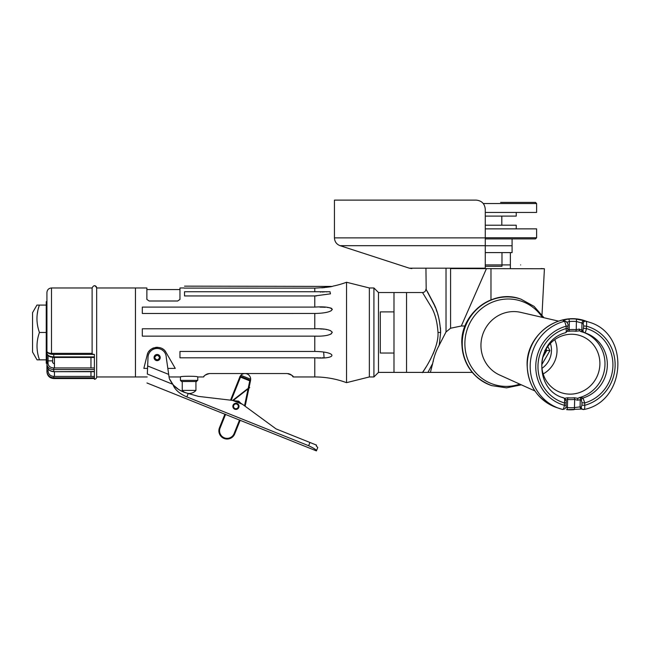 <?xml version="1.0" encoding="UTF-8"?>
<svg xmlns="http://www.w3.org/2000/svg" width="651" height="651" viewBox="0 0 651 651"><rect width="100%" height="100%" fill="white"/><g stroke="black" fill="none" stroke-linecap="round" stroke-linejoin="round"><path stroke-width="0.98" d="M47.23 367.384L46.929 364.991L46.929 371.77C47.336 375.896 49.614 378.158 53.773 378.556L53.773 378.556C49.614 378.158 47.336 375.896 46.929 371.77L46.929 371.762C47.336 375.879 49.614 378.133 53.773 378.54L94.395 378.54L94.395 379.24A2.278 2.278 0 0 0 96.673 376.953L135.465 376.953L135.465 287.962L135.465 376.953L147.207 376.953M169.057 376.953L180.417 376.953L180.417 380.379L197.758 380.379L197.758 376.953L203.698 376.953C203.633 375.79 205.61 374.65 209.622 373.536L208.694 373.601M96.673 376.953L96.673 287.962L146.874 287.962L146.874 299.427L149.152 300.998L177.682 300.998L179.961 299.427L177.682 300.998M179.961 299.427L179.961 287.962L184.07 287.962M209.622 373.536L287.205 373.536C291.656 374.96 293.634 376.099 293.137 376.953L314.775 376.953A91.27 91.27 0 0 1 346.535 382.666L346.535 282.257A91.27 91.27 0 0 1 332.938 286.139C332.254 286.79 326.2 287.449 314.775 288.124L184.07 288.108M293.137 376.953L291.949 375.44M291.697 375.212L291.087 374.74M290.484 374.374L289.809 374.048M289.052 373.788L288.157 373.601M207.775 373.788L206.896 374.105M206.229 374.439L205.472 374.943M204.048 376.408L203.698 376.953M164.882 350.808A10.27 10.27 0 0 1 166.038 352.427C162.099 344.412 148.574 346.544 147.175 355.08L143.855 368.393L147.557 368.393L143.855 368.393L147.175 355.08C148.574 346.544 162.099 344.412 166.038 352.427L175.257 368.393L167.828 368.393L175.257 368.393L166.038 352.427L175.257 368.393M316.362 357.814L318.477 357.806M319.608 357.798L320.756 357.781M322.172 357.757L322.969 357.733M324.084 357.7L323.645 352.02M316.126 351.459L314.775 351.45C337.348 351.711 337.902 359.458 314.775 357.822L179.961 357.822L179.961 351.45L314.775 351.45L314.775 336.144L142.309 336.144L142.309 328.779L314.775 328.779C337.6 328.014 337.682 336.892 314.775 336.144M184.526 286.139L331.644 286.416M331.522 286.448L330.903 286.57M330.179 286.709L329.447 286.847M328.975 286.928L328.478 287.01M327.901 287.099L326.265 287.343M324.849 287.53L323.661 287.661M323.344 287.693L321.74 287.84M315.938 295.936L316.5 295.928M330.073 291.738L329.569 291.738M329.089 291.746L328.291 291.762M326.9 291.819L326.208 291.843M324.239 291.933L323.571 291.965M322.684 292.006L322.09 292.03M320.764 292.079L320.349 292.087M314.775 328.779L314.775 313.473C337.682 313.115 337.6 305.433 314.775 307.101L142.309 307.101L142.309 313.473L316.646 313.457M331.286 310.706L332.36 309.29M331.717 308.46L331.229 308.216M330.57 307.988L330.024 307.842M328.853 307.622L327.339 307.435M325.313 307.28L322.945 307.191M322.717 307.182L319.893 307.126M314.946 336.144L316.589 336.128M328.389 334.98L329.089 334.793M329.862 334.541L330.521 334.28M331.278 333.89L332.319 332.165M330.57 330.667L330.016 330.439M326.851 329.609L326.184 329.496M323.897 329.203L323.352 329.146M322.424 329.064L320.146 328.91M346.535 282.257L369.353 287.962L369.353 376.953L373.918 376.953L373.918 287.962L378.483 292.527L393.993 292.527L393.993 311.894L380.306 311.894L380.306 353.029L393.993 353.029L393.993 372.396L393.993 292.527L406.55 292.527L406.55 332.458L406.55 292.527L422.523 292.527L422.938 293.137M346.535 382.666L369.353 376.953L369.353 287.962L373.918 287.962M184.526 295.945L314.775 295.945L330.496 293.837L329.951 291.738L184.526 291.738L184.526 295.945M197.758 376.953C198.295 376.034 179.871 376.034 180.417 376.953M184.526 288.124C184.526 285.512 184.526 285.512 184.526 288.124M147.175 355.08A10.27 10.27 0 0 1 147.826 353.233A10.27 10.27 0 0 0 147.175 355.08L143.855 368.393M148.835 351.524A10.27 10.27 0 0 1 150.178 350.018A10.27 10.27 0 0 0 148.835 351.524M151.797 348.798A10.27 10.27 0 0 1 153.628 347.911A10.27 10.27 0 0 0 151.797 348.798M155.622 347.406A10.27 10.27 0 0 1 157.672 347.308A10.27 10.27 0 0 0 155.622 347.406M162.579 348.855A10.27 10.27 0 0 1 163.401 349.424A10.27 10.27 0 0 0 162.579 348.855M188.18 393.456A9.13 9.13 0 0 0 195.935 390.413L195.935 381.519L197.758 380.379M196.618 381.519L181.556 381.519L180.417 380.379M90.969 375.814L90.969 371.688L90.969 375.814M90.969 367.945L90.969 357.456L90.969 367.945M54.456 375.814L54.456 371.688M54.456 367.945L54.456 357.456M46.929 319.34L46.929 363.266L46.929 292.527L46.929 319.34L46.245 319.34M46.929 353.216C47.059 354.64 48.158 355.853 50.217 356.87L53.773 357.456L53.773 356.911L94.395 356.911L94.395 354.421L53.773 354.421L53.773 356.911C49.614 356.691 47.336 355.462 46.929 353.208L46.929 350.726M48.068 355.609L48.068 360.857L46.929 360.67L46.929 364.226A1.139 0.716 0 0 1 48.068 363.502L48.068 360.857L52.633 360.857L52.633 362.631L54.456 364.047L52.633 362.631M46.929 364.226L46.929 365.593C47.336 369.182 49.622 371.151 53.773 371.493L53.773 369.565C49.614 369.247 47.336 367.473 46.929 364.226L46.929 361.63L46.929 364.861L46.929 361.63L48.068 363.25M46.929 366.83L46.929 371.77L46.929 371.233L48.068 370.924L48.068 368.962M46.929 360.67L46.929 361.639M46.929 365.593C47.36 369.32 49.639 371.347 53.773 371.688L94.395 371.493L94.395 378.54L53.773 378.556L53.773 377.84C49.614 377.45 47.336 375.245 46.929 371.233L46.929 371.77M53.773 354.421A6.844 3.214 180 0 1 46.929 351.206A4.565 2.14 180 0 0 51.494 353.355L51.494 287.962C48.719 288.238 47.197 289.76 46.929 292.527M94.395 285.683A2.278 2.278 0 0 1 96.673 287.962C95.152 285.024 93.63 285.024 92.108 287.962L92.108 353.355L51.494 353.355M94.395 354.421A2.278 1.074 180 0 1 92.108 353.355M94.395 356.911L94.395 369.565L53.773 369.565L53.773 367.945C50.314 367.685 48.41 366.204 48.068 363.502M94.395 376.424L53.773 376.424C50.314 376.099 48.41 374.268 48.068 370.924M52.788 357.415L52.633 360.857M46.245 301.657L46.245 363.266L46.245 301.657M46.245 305.083L36.936 305.083L32.55 312.675L32.55 352.061L37.042 359.848L39.483 359.848C36.22 350.71 36.204 341.58 39.434 332.466C36.163 323.327 36.147 314.197 39.386 305.083L38.442 308.232M37.725 311.251L37.237 314.23M36.985 317.322L36.961 318.591M39.434 332.466L46.245 332.466M39.483 359.848L46.245 359.848M195.935 390.413L182.239 390.413A9.13 9.13 0 0 0 185.03 392.553M182.239 381.519L182.239 390.413M373.918 376.953L378.483 372.396L378.483 292.527M378.483 372.396L406.55 372.396L406.55 332.458L406.55 372.396L472.26 372.396M450.997 268.57L544.415 268.749L542.006 314.726M485.272 266.292L501.978 266.292L501.978 252.596M510.368 264.916L485.272 264.916L510.368 264.916M520.637 264.916C514.485 264.916 514.485 264.916 520.637 264.916C526.797 264.916 526.797 264.916 520.637 264.916M445.992 332.01L439.222 345.144L440.646 332.458L439.222 345.144C436.056 350.979 433.875 357.074 432.687 363.421L430.401 372.396M433.118 361.793L433.379 360.76M438.554 346.592L439.222 345.144M440.646 332.458C439.986 320.902 437.838 311.699 434.217 304.847L425.974 289.158L432.891 301.942C437.301 309.689 439.889 319.861 440.646 332.458L438.001 332.458C437.269 321.545 434.892 312.838 430.881 306.336L422.523 292.527L430.962 306.483C434.933 312.952 437.277 321.61 438.001 332.458C439.124 350.035 420.701 375.31 422.523 372.396L427.951 372.396L432.687 363.421M425.941 268.57L426.193 289.524M426.259 289.638L426.706 290.387M427.528 291.794L433.184 302.56M434.42 305.295L435.397 307.646M436.194 309.697L437.033 312.016M437.789 314.36L438.416 316.516M440.458 327.827L440.646 332.287M465.058 326.005L461.307 326.005L450.582 328.234L446.016 331.977L446.016 268.57M486.476 268.57L461.307 326.005M434.941 349.286L432.939 354.29M430.897 358.563L428.016 363.795M426.128 366.912L424.721 369.117M424.143 369.988L422.523 372.396M490.976 268.57L490.976 299.851M157.143 359.954C154.059 358.359 154.059 356.764 157.143 355.169L157.143 354.705C160.813 356.61 160.813 358.514 157.143 360.418L157.143 359.954C160.219 358.359 160.219 356.764 157.143 355.169C154.059 356.764 154.059 358.359 157.143 359.954M157.143 354.705L157.143 355.169M316.484 450.695L317.761 447.497L316.484 450.695C316.256 449.751 313.644 448.091 308.639 445.723L186.845 396.915C179.237 393.611 174.582 389.42 172.897 384.334L147.329 374.016C146.825 386.116 146.825 386.116 147.329 374.016L148.021 357.187A9.13 9.13 0 0 1 158.844 348.594A9.13 9.13 0 0 1 166.265 357.505A9.13 9.13 0 0 0 148.672 354.168M317.761 447.497L316.24 445.902L316.557 445.129L276.048 428.895L245.134 406.24L250.554 380.412L240.121 376.229L239.796 376.839L240.854 375.293L250.676 379.232A5.704 5.704 0 0 0 240.854 375.293M230.535 400.162L239.861 376.888L230.535 400.162L198.425 396.386L188.229 393.473L186.845 396.915M169.284 378.483L170.285 380.501M171.563 382.568L172.743 384.147M172.857 384.285L172.889 384.326C175.127 387.703 179.562 390.559 186.219 392.895A25.788 25.788 0 0 1 183.566 392.032L180.189 390.445M175.453 387.028L178.561 389.453L174.069 385.669M179.171 389.843L181.149 390.958M147.533 369.068C146.955 383 146.955 383 147.533 369.068L147.557 368.393M166.265 357.505L169.17 377.743M172.653 384.033L171.758 382.837M146.955 382.975L316.402 450.883M169.276 378.475L172.808 384.228M168.69 374.398L147.663 365.968L148.021 357.187M171.563 382.56L170.359 380.623M154.279 356.414A3.084 3.084 0 0 0 155.996 360.418A3.084 3.084 0 0 0 160 358.709A3.084 3.084 0 0 0 158.291 354.705A3.084 3.084 0 0 0 154.279 356.414M276.048 428.895L243.523 405.06A25.788 25.788 0 0 0 231.292 400.251L198.425 396.386M233.066 405.199A3.084 3.084 0 0 0 234.775 409.202A3.084 3.084 0 0 0 238.787 407.485A3.084 3.084 0 0 0 237.07 403.482A3.084 3.084 0 0 0 233.066 405.199M186.219 392.895L188.229 393.473M224.953 414.085L219.468 427.772A8.211 8.211 0 0 0 224.042 438.448A8.211 8.211 0 0 0 234.718 433.883L240.203 420.196L234.718 433.883A8.211 8.211 0 0 1 224.042 438.448A8.211 8.211 0 0 1 219.468 427.772L224.953 414.085M239.861 376.888L240.504 377.124L240.756 376.49L250.017 380.2L249.764 380.835L250.383 381.209L245.134 406.24M233.278 405.28A2.856 2.856 0 0 0 234.865 408.991A2.856 2.856 0 0 0 238.575 407.404A2.856 2.856 0 0 0 236.988 403.693A2.856 2.856 0 0 0 233.278 405.28L233.701 405.451A2.392 2.392 0 0 1 236.818 404.116A2.392 2.392 0 0 1 238.144 407.233L238.575 407.404A2.856 2.856 0 0 0 236.988 403.693A2.856 2.856 0 0 0 233.278 405.28A2.856 2.856 0 0 1 233.367 405.068M250.277 381.738L250.554 380.412L249.838 380.876M250.676 379.232L250.554 380.412L250.098 380.225M240.121 376.229L240.756 376.49M242.237 404.181L232.757 400.471M241.041 403.457L234.124 400.747L241.041 403.457L234.124 400.747L238.632 401.13L241.041 403.457L234.124 400.747L241.041 403.457M247.697 389.168L233.847 399.999M249.089 388.077L249.715 387.589L249.089 388.077M238.144 407.233A2.392 2.392 0 0 1 235.035 408.568A2.392 2.392 0 0 1 233.701 405.451M485.272 237.875L334.443 237.875L334.443 200.117L476.141 200.117C481.691 200.654 484.726 203.698 485.272 209.24L485.272 268.57M485.272 252.596L512.085 252.596L512.085 238.909L485.272 238.909L535.472 238.909L536.611 237.761L485.272 237.761M485.272 245.752L512.085 245.752L485.272 245.752M485.272 225.213L516.243 225.213L516.243 228.867M485.272 228.867L536.611 228.867L536.611 237.761M518.131 238.909L532.274 238.909M516.243 212.438L516.243 216.091L485.272 216.091M500.595 202.396L535.472 202.396L536.611 203.535L536.611 212.438L485.272 212.438M518.131 202.396L532.274 202.396M483.27 203.535L536.611 203.535M565.507 332.694C566.183 332.677 566.394 331.302 566.15 328.552L566.207 326.192L564.604 321.244A45.635 43.91 108.7 0 0 530.256 363.763A45.635 43.91 108.7 0 0 559.657 408.592A45.635 43.91 108.7 0 0 562.602 409.463C563.343 409.446 563.945 408.063 564.417 405.313L564.466 402.953C564.832 400.153 564.686 398.51 564.026 398.013A2.278 2.197 -71.3 0 1 564.075 398.03A2.278 2.197 -71.3 0 1 564.083 398.03L562.903 397.631A2.278 2.197 -71.3 0 1 562.903 397.631L562.806 397.598M567.851 328.405L567.9 326.045L566.207 326.192A41.07 39.524 108.7 0 0 535.773 365.756A41.07 39.524 108.7 0 0 564.417 405.313L566.11 405.166L566.158 402.806L564.466 402.953A38.791 37.327 108.7 0 1 537.978 365.756A38.791 37.327 108.7 0 1 566.15 328.552L567.851 328.405C568.201 329.862 567.477 331.294 565.686 332.702L565.686 332.702C535.155 340.139 533.486 389.762 563.31 397.777A34.226 32.932 108.7 0 0 564.026 398.013L562.855 397.615L564.523 398.363L567.631 397.753A2.278 0.61 -83.8 0 1 567.607 399.405L565.198 400.186M562.602 409.463L556.719 407.591C537.596 399.885 527.717 385.441 527.098 364.259C526.659 334.606 558.924 310.82 585.949 321.13L588.886 322.123A45.635 43.91 108.7 0 0 585.949 321.244C586.632 321.749 586.811 323.392 586.486 326.192L586.429 328.552C585.916 331.302 585.282 332.677 584.517 332.694L584.517 332.694A2.278 2.197 -71.3 0 1 584.476 332.685A2.278 2.197 -71.3 0 1 584.468 332.677A2.278 2.197 -71.3 0 1 582.995 330.521L579.097 329.089L579.512 330.822L583.296 332.287A2.278 2.197 -71.3 0 1 581.823 330.122L581.978 323.051L583.158 323.449L583.695 325.996L582.995 330.521M577.982 398.363L574.361 397.753A2.278 0.57 83.9 0 1 574.654 399.405L577.486 400.186L577.982 398.363L579.097 397.663L583.036 398.013L584.744 402.953L584.696 405.313C584.891 408.063 584.647 409.446 583.947 409.463A2.278 2.197 -71.3 0 1 582.735 409.422L582.735 409.422A2.278 2.197 -71.3 0 1 581.262 407.257L580.082 406.859L574.475 407.599A43.357 41.721 -71.3 0 1 567.42 407.599L565.817 407.323M577.486 400.186L580.244 399.795L580.082 406.859A2.278 2.197 -71.3 0 0 581.555 409.023L584.118 409.471C626.311 401.244 630.111 333.458 588.886 322.123M562.147 397.362A34.226 32.932 108.7 0 0 563.245 397.663M579.097 397.663A34.226 32.932 108.7 0 0 604.982 364.56A34.226 32.932 -71.3 0 0 583.613 332.392M584.419 332.661L580.594 331.457M566.997 322.123L569.365 321.521A43.357 41.721 -71.3 0 1 576.42 321.521L581.978 323.051A2.278 2.197 108.7 0 1 584.769 320.845L585.949 321.244A2.278 2.197 108.7 0 0 583.158 323.449M567.314 331.221L569.137 331.253A2.278 0.57 -96.1 0 0 569.186 329.707L567.745 329.642M566.598 409.658A45.635 43.91 -71.3 0 0 574.019 409.658A2.278 0.57 -95 0 0 574.084 409.666A2.278 0.57 -95 0 0 574.475 407.599L574.662 399.405A35.17 33.844 -71.3 0 1 567.607 399.405L567.42 407.599A2.278 0.602 -85 0 1 566.63 409.666L566.598 409.658A2.278 0.602 -85 0 0 566.63 409.666L581.685 409.056M567.9 326.045C568.469 324.662 567.778 323.075 565.817 321.285L565.817 321.285A2.278 2.197 -71.3 0 0 564.604 321.244L563.424 320.845C562.684 320.284 564.425 319.69 568.648 319.055A2.278 0.57 85 0 1 569.365 321.521L569.186 329.707A35.17 33.844 -71.3 0 1 576.233 329.707L579.097 329.089M556.719 407.591A45.635 43.91 108.7 0 1 527.253 364.357A45.635 43.91 -71.3 0 1 568.648 319.055A45.635 43.91 -71.3 0 1 576.07 319.055L584.769 320.845M585.949 321.13A45.635 43.91 -71.3 0 0 576.07 319.055A2.278 0.602 95 0 1 576.42 321.521L576.233 329.707A2.278 0.61 96.2 0 1 575.866 331.253L579.512 330.822M541.803 364.194A30.068 28.929 -71.3 0 1 577.844 334.964A30.068 28.929 -71.3 0 1 599.888 364.194A30.068 28.929 108.7 0 1 558.672 391.674A30.068 28.929 108.7 0 1 541.803 364.194M546.173 350.222L546.816 350.441L546.099 349.107M542.682 357.537L546.816 350.441L549.949 350.637L541.803 364.633M544.789 350.401L546.205 350.295L545.831 349.579M314.775 376.953L314.775 357.822M314.775 307.101L314.775 295.945M314.775 291.738L314.775 288.124M94.395 371.493L94.395 369.565M94.395 377.84L53.773 377.84L53.773 376.424M94.395 367.945L53.773 367.945M450.582 328.234L450.582 268.57M309.941 442.477L308.639 445.723M225.588 414.337L220.103 428.024L219.468 427.772M244.524 405.793L249.764 380.835L240.504 377.124L231.235 400.243M220.103 428.024A7.527 7.527 0 0 0 224.294 437.814A7.527 7.527 0 0 0 234.083 433.631L239.568 419.944M234.083 433.631L234.718 433.883M485.272 268.171L409.292 268.171L411.831 268.57M485.272 245.687L340.115 245.687C336.543 244.304 334.647 241.7 334.443 237.875M585.233 332.93A34.226 32.932 108.7 0 0 584.517 332.694L585.233 332.93A34.226 32.932 108.7 0 1 607.326 365.748A34.226 32.932 108.7 0 1 583.036 398.013A2.278 2.197 108.7 0 0 581.416 400.186L581.953 402.757L584.744 402.953A38.791 37.327 108.7 0 0 612.917 365.756A38.791 37.327 108.7 0 0 586.429 328.552L583.638 328.348M581.953 402.757L581.904 405.109L584.696 405.313A41.07 39.524 108.7 0 0 615.122 365.756A41.07 39.524 108.7 0 0 586.486 326.192L583.695 325.996M581.904 405.109L581.262 407.257M581.864 397.615A2.278 2.197 108.7 0 0 580.244 399.795L581.416 400.186M583.345 332.295A2.278 2.197 -71.3 0 1 583.296 332.287L584.468 332.677M569.137 331.253A33.559 32.29 -71.3 0 1 575.866 331.253M574.361 397.753A33.559 32.29 -71.3 0 1 567.631 397.753M554.742 339.667A26.024 25.047 -71.3 0 1 557.02 351.027A26.024 25.047 -71.3 0 1 543.162 373.918M550.412 343.402A21.467 20.653 -71.3 0 1 551.47 350.637A21.467 20.653 -71.3 0 1 541.99 368.328M547.768 346.568L549.949 350.637M563.424 320.845A2.278 2.197 -71.3 0 1 564.637 320.886L564.637 320.886A2.278 2.197 -71.3 0 1 564.653 320.894M558.509 321.114L520.759 312.374A33.201 31.948 108.7 0 0 480.959 344.656A33.201 31.948 108.7 0 0 499.586 375L534.902 390.95M542.348 317.371A43.861 42.201 108.7 0 0 495.305 301.079A43.861 42.201 108.7 0 0 464.887 342.703A43.861 42.201 108.7 0 0 519.783 384.123M544.016 317.761L534.089 306.377L520.938 299.151A45.635 43.91 -71.3 0 0 462.243 342.385A45.635 43.91 108.7 0 0 491.708 385.62L506.543 387.85L521.345 384.831M491.562 385.571A45.635 43.91 -71.3 0 1 491.415 385.522A45.635 43.91 -71.3 0 1 461.941 342.288A45.635 43.91 -71.3 0 1 520.637 299.053A45.635 43.91 -71.3 0 1 520.792 299.102M179.961 289.565L146.874 289.565M53.773 357.456L94.395 357.456M53.773 371.688L94.395 371.688M92.108 287.962L51.494 287.962M46.929 345.583L46.245 345.583M510.368 268.57L510.368 252.596M501.815 225.213L501.815 216.091M425.941 289.101C425.738 291.184 424.598 292.323 422.523 292.527M540.997 268.57L544.415 268.749M247.453 388.859L232.627 400.446M409.292 268.171L340.115 245.687M566.158 402.806C566.598 401.065 565.906 399.47 564.083 398.03M566.11 405.166C566.419 407.697 565.263 409.137 562.627 409.471M564.637 320.886L565.817 321.285M491.708 385.62L491.415 385.522C472.284 377.808 462.413 363.364 461.787 342.182C461.356 312.529 493.621 288.743 520.637 299.053L520.938 299.151M543.349 355.202L546.205 350.295"/></g></svg>
